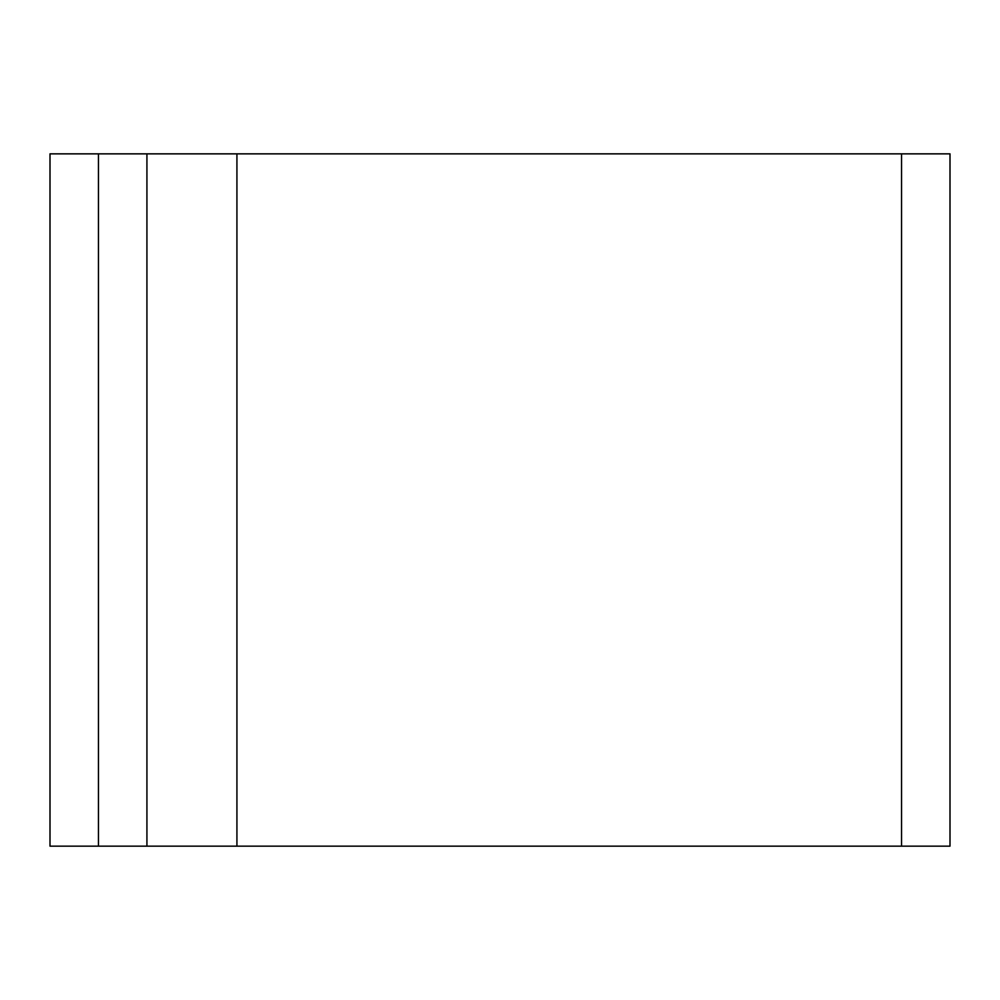 <?xml version="1.0" encoding="UTF-8"?>
<svg xmlns="http://www.w3.org/2000/svg" width="1000" height="1000" viewBox="0 0 1000 1000"><rect width="100%" height="100%" fill="white"/><g stroke="black" fill="none" stroke-linecap="round" stroke-linejoin="round"><path stroke-width="1.5" d="M236.925 153.85L50 153.85L50 846.15L950 846.15L950 153.85L236.925 153.85L236.925 846.15M146.925 153.85L146.925 846.15M901.538 153.85L901.538 846.15M98.462 153.85L98.462 846.15"/></g></svg>

